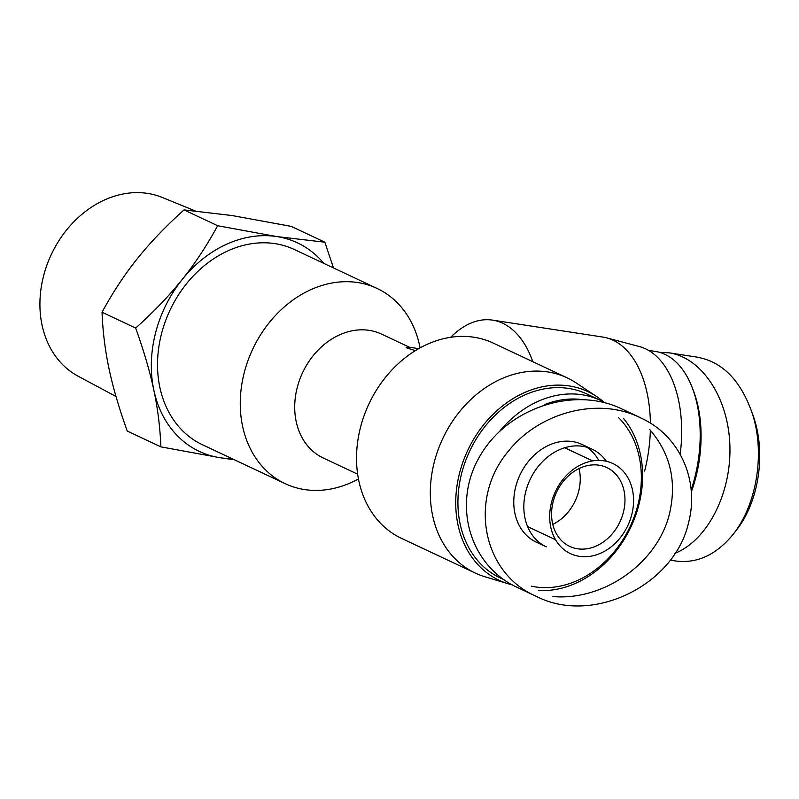 <?xml version="1.0" encoding="UTF-8"?>
<svg xmlns="http://www.w3.org/2000/svg" width="799" height="799" viewBox="0 0 799 799"><rect width="100%" height="100%" fill="white"/><g stroke="black" fill="none" stroke-linecap="round" stroke-linejoin="round"><path stroke-width="1.2" d="M116.015 396.514L78.132 376.199A98.856 79.421 -64.8 0 1 43.555 276.005A98.856 79.421 -64.8 0 1 162.207 197.443L195.156 210.876M234.417 459.785L220.025 457.717A115.246 92.584 115.2 0 0 231.97 458.626M160.879 446.861C160.13 427.565 157.773 408.639 153.817 390.072A115.246 92.584 115.2 0 0 220.025 457.717L160.879 446.861L127.251 431.051C119.071 408.259 113.019 387.585 109.093 369.038C105.138 350.471 102.781 331.535 102.032 312.239C112.839 292.364 124.654 274.447 137.488 258.467C150.272 242.477 165.793 226.287 184.03 209.907L232.09 215.54L291.236 226.387L324.863 242.207L333.463 267.925M153.817 390.072C149.892 371.515 143.85 350.851 135.66 328.059C153.897 311.68 169.418 295.49 182.202 279.5A115.246 92.584 115.2 0 0 153.817 390.072M182.202 279.5C195.036 263.52 206.851 245.603 217.658 225.727L276.804 236.574A115.246 92.584 115.2 0 0 182.202 279.5M323.805 263.38A115.246 92.584 115.2 0 0 276.804 236.574L324.863 242.207M135.66 328.059L102.032 312.239M217.658 225.727L184.03 209.907M578.656 491.355A43.565 35.006 -64.8 0 1 552.778 524.404A43.565 35.006 115.2 0 0 578.656 491.355A43.565 35.006 115.2 0 0 579.045 468.554A43.565 35.006 -64.8 0 1 578.656 491.355M358.451 478.931A107.885 86.672 -64.8 0 1 285.223 483.685L202.497 444.773A107.885 86.672 -64.8 0 1 169.987 310.252A107.885 86.672 -64.8 0 1 294.332 249.518L377.058 288.429A107.885 86.672 -64.8 0 1 420.094 347.865M285.223 483.685A107.885 86.672 -64.8 0 1 252.714 349.163A107.885 86.672 -64.8 0 1 377.058 288.429M357.662 474.187L323.245 457.997A68.464 55.001 -64.8 0 1 302.611 372.634A68.464 55.001 -64.8 0 1 381.523 334.092L409.458 347.235M415.33 350.651L406.142 347.715L408.978 347.156L418.696 348.654M450.646 337.298A107.885 62.512 98.7 0 1 492.574 320.129A107.885 62.512 98.7 0 1 532.793 361.677M492.574 320.129L602.885 337.078A107.885 62.512 98.7 0 1 606.691 337.877A107.885 62.512 98.7 0 1 650.396 423.22M650.346 430.252A107.885 62.512 98.7 0 1 644.623 471.06M606.691 337.877L639.44 346.576A104.25 60.404 98.7 0 1 680.159 454.281M512.249 584.878A104.25 83.755 -64.8 0 1 508.444 583.849A104.25 83.755 -64.8 0 1 467.765 450.316A104.25 83.755 -64.8 0 1 596.563 396.494A104.25 83.755 -64.8 0 1 603.994 402.197M508.444 583.849L484.853 576.738A107.885 86.672 -64.8 0 1 475.275 573.073A107.885 86.672 -64.8 0 1 442.766 438.561A107.885 86.672 -64.8 0 1 567.11 377.817A107.885 86.672 -64.8 0 1 576.049 382.861L596.563 396.494M475.275 573.073L401.498 538.366A107.885 86.672 -64.8 0 1 368.978 403.855A107.885 86.672 -64.8 0 1 493.333 343.121L567.11 377.817M688.618 522.426C699.624 480.349 679.689 435.115 640.249 417.707C598.321 396.614 539.535 412.204 508.733 450.766C468.164 498.167 481.957 573.023 536.319 596.354C592.419 625.357 674.746 585.297 688.618 522.426M631.739 514.736A49.788 40 115.2 0 0 582.191 464.119A49.788 40 115.2 0 0 560.948 546.856A49.788 40 115.2 0 0 631.739 514.736M649.757 429.592C670.331 453.452 676.933 481.407 669.552 513.467C657.857 562.706 604.144 600.968 552.908 596.553M517.283 587.435C469.273 565.322 451.765 503.73 479.939 456.079C507.405 408.089 573.662 385.867 621.262 408.679L640.319 417.647M623.37 512.389A43.565 35.006 -64.8 0 1 569.727 546.416A43.565 35.006 -64.8 0 1 556.603 492.094A43.565 35.006 -64.8 0 1 606.821 467.565A43.565 35.006 -64.8 0 1 623.37 512.389M618.526 417.577A97.508 78.332 -64.8 0 1 637.762 505.397A97.508 78.332 -64.8 0 1 531.345 586.166M544.798 404.544A97.508 78.332 -64.8 0 1 579.645 399.32M538.646 590.501A101.663 81.668 115.2 0 0 638.87 504.858A101.663 81.668 115.2 0 0 623.769 418.746M605.003 402.766A101.663 81.668 115.2 0 0 600.239 400.279A101.663 81.668 115.2 0 0 499.944 430.921M592.229 449.248A53.942 43.336 -64.8 0 0 530.057 479.61A53.942 43.336 -64.8 0 0 546.306 546.866L536.249 542.131A53.942 43.336 -64.8 0 1 519.989 474.876A53.942 43.336 -64.8 0 1 582.161 444.514L592.229 449.248A53.942 43.336 -64.8 0 1 606.421 461.293M587.005 447.28A53.942 43.336 -64.8 0 1 598.771 460.404M503.55 579.485L500.284 577.957A101.663 81.668 -64.8 0 1 469.652 451.205A101.663 81.668 -64.8 0 1 586.826 393.967L600.239 400.279M697.577 357.293C721.058 361.597 738.566 378.346 750.091 407.53C766.131 447.28 758.121 503 733.112 534.361C716.353 554.756 697.327 563.645 676.034 561.048L670.121 560.149M733.112 534.361L736.129 530.526C759.549 501.183 767 450.037 751.829 412.114M674.915 553.337C707.405 540.404 731.385 493.582 729.896 446.002C728.648 398.391 702.141 357.752 669.133 352.838L659.365 352.299M691.295 491.954A97.508 56.499 -81.3 0 0 693.432 390.771L692.224 387.625A101.663 58.906 98.7 0 1 691.115 489.917M648.598 350.401L655.42 351.45A101.663 58.906 98.7 0 1 692.224 387.625M517.253 587.415L536.279 596.364M592.648 460.903L564.693 447.76M555.565 539.754L527.61 526.611M669.113 352.828L697.567 357.203"/></g></svg>
